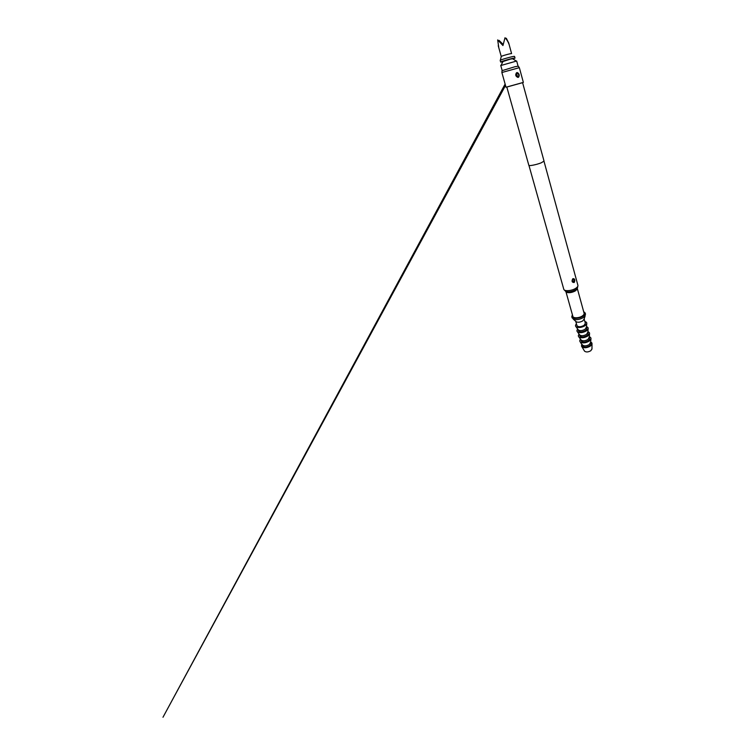 <?xml version="1.0" encoding="UTF-8"?>
<svg xmlns="http://www.w3.org/2000/svg" width="755" height="755" viewBox="0 0 755 755"><rect width="100%" height="100%" fill="white"/><g stroke="black" fill="none" stroke-linecap="round" stroke-linejoin="round"><path stroke-width="1.13" d="M541.231 162.816L544.034 161.098L522.583 82.616L506.803 86.995L528.84 165.307C528.793 166.251 536.701 164.675 541.231 162.816M506.822 87.051L522.592 82.672M518.251 77.34L517.864 77.388C515.561 76.321 515.137 74.764 516.58 72.725L517.317 72.546C519.28 73.716 519.704 75.273 518.591 77.199L518.251 77.34M501.905 72.499L519.317 67.667M501.905 72.414L502.018 70.687L514.957 66.723L518.289 66.176L519.261 67.601M528.953 165.449L563.777 289.24C564.127 291.505 571.743 290.968 575.697 288.344C577.367 287.259 578.103 286.249 577.905 285.315L543.996 161.277M574.093 282.512C571.988 282.427 571.535 281.209 572.724 278.859L573.026 278.633C574.772 278.652 575.216 279.869 574.366 282.276L574.093 282.512M572.913 279.256C573.942 279.586 574.13 280.398 573.479 281.672L573.385 281.719C572.243 281.37 572.054 280.558 572.818 279.303L572.186 280.652C572.299 281.823 572.828 282.361 573.772 282.285L574.13 282.03C574.8 280.19 574.489 279.114 573.177 278.803L572.724 278.859M564.287 289.948L565.92 291.647C569.034 292.232 572.347 291.572 575.867 289.646L577.311 288.486L577.839 286.192M567.137 292.496L565.92 291.647L567.137 292.496C569.751 292.997 572.545 292.43 575.489 290.817L577.301 288.495L576.707 289.835M565.92 291.647L572.856 316.383C573.205 318.44 579.302 318.166 582.407 315.93C583.728 315.005 584.294 314.118 584.106 313.259L577.311 288.486M500.98 65.477L516.675 61.013L518.062 66.1M501.141 65.147L503 61.523L510.748 59.013L512.721 58.824L516.175 60.976M502.839 61.844L500.659 62.089C500.074 61.646 514.004 57.72 514.938 58.059L513.032 59.022M500.272 60.475L500.188 60.428C499.602 59.956 513.542 56.012 514.476 56.389L514.514 56.531M500.329 60.268L501.254 56.54C500.829 56.153 510.861 53.303 511.588 53.614L508.728 43.026L506.294 38.25L506.077 38.92M498.744 47.32L497.668 39.921L502.943 45.545L505.01 37.75C506.709 39.439 508.049 41.619 509.03 44.309L508.728 43.026M503.198 44.46L499.055 40.383L498.866 41.053M503.085 44.922L499.055 40.383M497.668 39.921L503.056 45.045M572.403 314.76L571.799 316.685C572.224 319.129 579.462 318.808 583.153 316.147C584.719 315.043 585.389 313.995 585.163 312.985L583.662 311.636M572.139 317.289L573.309 319.167C576.386 320.167 579.793 319.601 583.511 317.459L585.153 315.883L585.191 313.674M575.782 321.337L576.433 321.904C578.377 322.545 580.519 322.187 582.851 320.837L584.144 319.016M575.744 321.309L576.952 325.622C578.33 327.189 580.708 327.094 584.096 325.358L585.351 323.3L584.162 318.978M576.471 323.886C575.404 324.961 575.235 325.896 575.961 326.679C578.368 328.057 581.407 327.717 585.087 325.669L586.739 323.687C586.965 322.64 586.342 321.923 584.87 321.555M578.028 329.454L578.339 329.954C580.142 331.001 582.416 330.756 585.163 329.218L586.409 327.132M578.415 330.029L578.387 330.728C579.764 332.323 582.133 332.247 585.512 330.501C586.493 329.784 586.909 329.086 586.758 328.406L586.361 327.83M577.726 329.114C576.801 330.152 576.697 331.049 577.415 331.804C579.821 333.21 582.851 332.88 586.512 330.813L588.145 328.831C588.362 327.812 587.815 327.104 586.484 326.689M579.453 334.541L579.774 335.06C581.586 336.126 583.851 335.881 586.569 334.333L587.805 332.219M579.831 335.116L579.802 335.805C581.19 337.438 583.558 337.372 586.928 335.607C587.9 334.88 588.305 334.182 588.154 333.493L587.777 332.908M579.132 334.172C578.217 335.229 578.122 336.135 578.849 336.909C581.265 338.334 584.294 338.014 587.918 335.937L589.542 333.936C589.759 332.908 589.211 332.181 587.89 331.747M580.859 339.59L581.19 340.127C583.011 341.213 585.276 340.977 587.975 339.429L589.193 337.287M581.227 340.165L581.218 340.854C582.605 342.525 584.974 342.468 588.324 340.694C589.296 339.958 589.702 339.25 589.542 338.542L589.174 337.966M580.519 339.212C579.623 340.269 579.547 341.194 580.274 341.977C582.709 343.431 585.72 343.119 589.325 341.034L590.929 339.023C591.156 337.976 590.608 337.23 589.287 336.777M582.265 344.62L582.615 345.177C584.436 346.281 586.692 346.054 589.372 344.488L590.58 342.317M580.274 341.977L582.624 345.875C584.021 347.574 586.39 347.536 589.721 345.752C590.684 345.007 591.09 344.289 590.929 343.572L590.57 342.996M582.058 344.422C581.435 345.28 581.369 346.045 581.869 346.715C584.049 348.281 586.918 348.046 590.467 346.016L592.005 343.902C592.09 343.072 591.637 342.449 590.655 342.043M584.408 350.915L584.578 351.179C586.182 352.349 588.277 352.179 590.863 350.688L591.986 348.81M517.317 72.546L516.628 73.122C515.844 73.848 515.722 74.802 516.269 75.962L517.864 77.388M517.062 75.745L516.798 74.613L517.703 77.038L518.591 77.199M517.836 77.038L518.27 76.897C519.147 75.283 518.789 73.981 517.194 72.98L516.647 73.103C516.061 73.093 515.929 74.047 516.26 75.962L516.58 72.725M573.385 281.719L573.772 282.285M516.798 74.613L517.062 72.98M506.01 87.212L501.858 72.471M523.366 82.399L519.336 67.629M572.186 280.577L572.469 279.501C572.281 279.746 573.734 277.642 572.186 280.652M502.169 70.517L500.735 65.43M500.659 62.089L500.188 60.428M501.254 56.54L498.224 45.725M515.023 58.107L514.561 56.436M572.167 317.978L571.799 316.685M576.433 321.904L573.309 319.167M585.521 314.278L585.163 312.985M583.879 319.837L585.153 315.883M578.339 329.954L575.961 326.679M578.387 330.728L578.056 329.576M586.399 327.727L586.739 323.687M586.758 328.406L586.437 327.255M579.774 335.06L577.415 331.804M579.802 335.805L579.481 334.663M587.796 332.832L588.145 328.831M588.154 333.493L587.843 332.351M581.19 340.127L578.849 336.909M581.218 340.854L580.897 339.731M589.193 337.919L589.542 333.936M589.542 338.542L589.23 337.419M582.624 345.875L582.313 344.771M590.57 342.968L590.929 339.023M590.929 343.572L590.618 342.459M584.578 351.179L581.869 346.715M591.986 349.121L592.005 343.902M505.52 85.447L162.986 717.25L505.123 84.05"/></g></svg>

